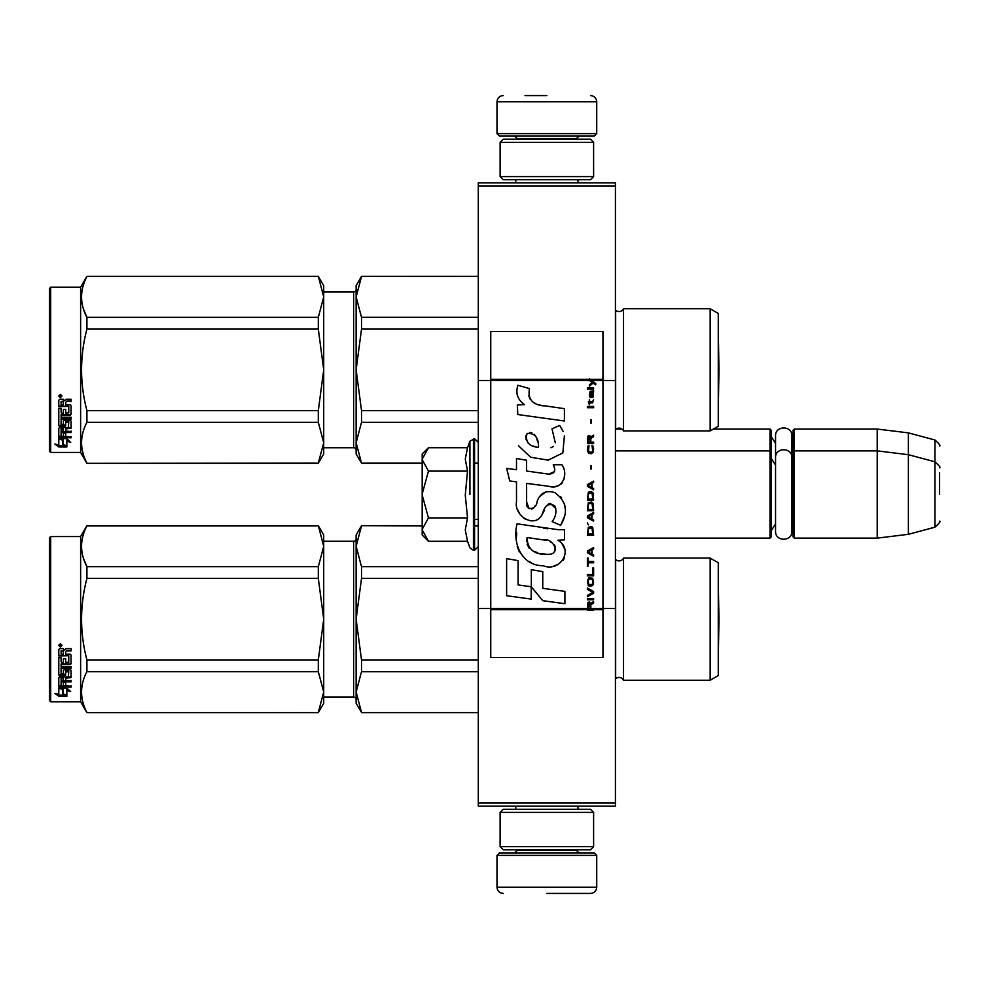 <?xml version="1.0" encoding="UTF-8"?>
<svg xmlns="http://www.w3.org/2000/svg" width="989" height="989" viewBox="0 0 989 989"><rect width="100%" height="100%" fill="white"/><g stroke="black" fill="none" stroke-linecap="round" stroke-linejoin="round"><path stroke-width="1.48" d="M615.43 803.043L478.293 803.043L478.293 806.159L615.43 806.159L615.43 185.957L478.293 185.957L478.293 380.493L490.754 380.493L490.754 608.507L478.293 608.507L478.293 380.493M615.43 182.841L615.43 185.957L478.293 185.957L478.293 182.841L615.43 182.841M615.43 380.493L602.956 380.493L602.956 331.562L490.754 331.562L490.754 380.493L589.37 380.493L592.151 382.459L589.37 384.845L589.37 386.155L593.079 383.102L595.724 384.845L595.724 383.547L589.37 378.824L589.37 380.493L591.286 380.493L590.112 379.306L602.956 379.306M615.43 608.507L602.956 608.507L602.956 380.493L591.286 380.493M478.293 803.043L478.293 608.507M713.403 429.053L770.011 429.053L770.011 538.127L615.43 538.127M770.011 429.053L771.259 430.302L771.259 536.891L770.011 538.127M793.067 452.109L794.315 450.873L794.315 429.053L793.067 430.302L793.067 536.891L794.315 538.127L794.315 450.873L877.218 450.873L877.218 538.127L794.315 538.127M794.315 429.053L877.218 429.053L877.218 450.873L908.384 454.693L908.384 534.307L877.218 538.127M939.55 467.834C940.823 467.673 939.29 465.671 934.926 461.801L934.926 439.994L908.384 432.873L908.384 454.693L934.926 461.801L934.926 527.199L908.384 534.307M939.55 494.5C939.55 460.095 939.55 460.095 939.55 494.5C939.55 528.905 939.55 528.905 939.55 494.5L939.55 472.68M422.192 453.988L428.46 447.72L422.192 459.168L422.192 453.988M428.46 541.28L422.192 535.012L422.192 529.832L428.46 541.28L467.537 541.28L465.263 529.931L467.537 517.89L465.263 495.192L467.537 471.11L465.263 459.069L467.537 447.72L428.46 447.72M469.923 494.5L469.923 441.168L469.923 494.5M422.192 529.832L422.192 459.168M422.192 459.662L428.46 471.11L422.192 494.006M467.537 471.11L428.46 471.11M422.192 494.995L428.46 517.89L422.192 529.338M467.537 517.89L428.46 517.89M496.997 855.398L499.482 852.914L594.228 852.914L596.726 855.398L496.997 855.398L496.997 887.195C497.368 890.978 499.445 893.055 503.228 893.426M546.855 893.426L590.495 893.426L546.855 893.426M596.726 133.602L496.997 133.602L499.482 136.086L594.228 136.086L596.726 133.602L596.726 101.805C596.355 98.022 594.278 95.945 590.495 95.574M546.855 95.574L525.048 95.574M593.61 142.329L500.113 142.329L503.228 139.214L590.495 139.214L593.61 142.329L593.61 176.611L590.495 179.726L503.228 179.726L500.113 176.611L593.61 176.611M593.61 812.389L500.113 812.389L503.228 809.274L590.495 809.274L593.61 812.389L593.61 846.671L590.495 849.786L503.228 849.786L500.113 846.671L593.61 846.671M771.259 436.532L775.549 443.307L775.549 435.877L775.549 531.303C775.055 541.836 792.387 541.848 791.88 531.303L791.88 457.697C792.387 447.164 775.055 447.152 775.549 457.697L775.549 465.114L771.259 458.352M775.549 435.877C775.055 425.344 792.387 425.344 791.88 435.877L791.88 462.382L793.067 458.352M771.259 530.648L775.549 523.886L775.549 531.303M718.274 562.753L710.164 558.08L710.164 680.247L718.274 675.574L718.274 562.753L710.164 558.08L623.527 558.08L623.527 680.247A4.982 4.982 0 0 0 615.653 678.775L615.43 678.998M323.712 541.255L353.629 541.255L353.629 697.084A2.497 2.497 -43.7 0 1 356.127 699.569A2.497 2.497 -43.7 0 0 353.629 697.084L323.712 697.084M623.527 558.08A4.982 4.982 0 0 1 615.653 559.551L615.653 678.775M323.712 692.077L323.712 619.077L318.31 578.404L318.31 566.672L323.712 546.336L323.712 535.012L318.31 525.666L86.908 525.666L80.616 536.57L80.616 701.757L86.908 712.661L318.31 712.414L323.712 692.077L323.712 703.315L318.31 712.414M50.699 536.57L80.616 536.57L50.699 536.57L49.45 537.818L50.699 536.57L50.699 701.757L80.616 701.757L86.908 712.661L318.31 712.661M49.45 700.509L50.699 701.757L49.45 700.509L49.45 537.818M718.274 313.426L710.164 308.753L710.164 430.92L718.274 426.247L718.274 313.426L710.164 308.753L623.527 308.753L623.527 430.92A4.982 4.982 0 0 0 615.653 429.449L615.43 429.671M353.629 447.745L323.712 447.745L353.629 447.745A2.497 2.497 -43.7 0 1 356.127 450.242A2.497 2.497 -43.7 0 0 353.629 447.745L353.629 291.916L323.712 291.916M623.527 308.753A4.982 4.982 0 0 1 615.653 310.225L615.653 429.449M323.712 442.751L323.712 369.75L318.31 329.077L318.31 317.345L323.712 296.997L323.712 285.685L318.31 276.339L86.908 276.339L80.616 287.243L80.616 452.43L86.908 463.334L318.31 463.087L323.712 442.751L323.712 453.988L318.31 463.087M50.699 287.243L80.616 287.243L50.699 287.243L49.45 288.491L50.699 287.243L50.699 452.43L80.616 452.43L86.908 463.334L318.31 463.334M49.45 451.182L50.699 452.43L49.45 451.182L49.45 288.491M710.164 680.247L623.527 680.247A4.982 4.982 0 0 0 619.04 677.44M361.517 525.913L356.127 546.287L356.127 535.012L361.517 525.666L422.192 525.913M356.127 546.287L361.517 566.672L361.517 578.404L356.127 619.163L356.127 546.287L356.831 539.141M356.831 604.86L356.127 619.163L361.517 659.923L361.517 671.667L478.293 671.667M361.517 659.923L478.293 659.923M361.517 712.414L356.127 703.315L356.127 692.04L361.517 712.414L478.293 712.414M361.517 671.667L356.127 692.04L356.831 684.895M474.559 525.913L478.293 525.913M361.517 566.672L478.293 566.672M353.629 541.255A2.497 2.497 -136.3 0 0 356.127 538.758M356.127 619.163L356.127 692.04M361.517 578.404L478.293 578.404M619.04 560.887A4.982 4.982 0 0 1 615.653 559.551M323.712 535.012L318.31 525.666L323.712 546.249M83.509 558.476L86.908 566.672L318.31 566.672M323.712 619.077L323.712 546.336M323.712 692.003L318.31 671.655L318.31 659.923L323.712 619.25M86.908 712.414C79.788 698.827 79.788 685.241 86.908 671.655L86.908 659.923L318.31 659.923M86.908 659.923C79.788 632.75 79.788 605.577 86.908 578.404L318.31 578.404M86.908 578.404L86.908 566.672C79.788 553.086 79.788 539.5 86.908 525.913L318.31 525.913M86.908 671.655L318.31 671.655M63.036 688.27L63.036 689.333L58.796 687.973L66.72 687.973L70.701 691.645L66.844 690.507L66.844 696.108L63.036 695.205L63.036 688.27L62.084 687.973M66.844 694.946L63.036 694.068M66.72 687.157L58.994 686.935M66.844 689.432L66.844 690.507L66.844 689.432L68.884 690.038M62.604 689.197L61.219 687.973M62.604 694.167L62.604 689.469L58.796 688.257L58.796 693.24M58.796 688.257L58.796 694.377L54.877 693.351L58.858 696.305L66.844 696.305L62.604 695.316L62.604 689.469M62.604 695.143L58.858 695.143L57.139 693.944M58.858 696.305L58.858 695.143M65.719 661.839L65.719 658.699L65.719 662.494L68.773 662.173L68.773 655.719L58.796 655.373L58.796 649.575L59.76 648.599L63.222 648.599L64.656 650.057L66.09 648.599L71.084 648.599L71.084 650.453L66.683 650.453L65.719 651.887L66.683 650.453M68.773 655.719L58.796 655.917L58.796 649.575M71.084 663.1L71.084 655.064L71.084 663.767L70.12 664.596L61.108 664.596L61.108 663.916L70.12 663.916L71.084 663.1M71.084 666.537L71.084 668.44L61.108 668.44L61.108 667.686L71.084 667.686L71.084 666.537L61.108 666.537L61.108 664.596M65.719 677.354L71.084 676.686L71.084 670.381L71.084 677.564L65.719 678.244L65.719 680.333L71.084 680.914L61.108 680.914L61.108 681.866L61.108 680.914M63.407 684.796L63.407 682.472L63.407 685.797L61.108 685.575L61.108 681.866L71.084 681.866L71.084 680.333M65.719 681.52L63.407 681.866M65.719 684.796L65.719 682.472L63.407 682.472M71.084 685.797L71.084 687.157L58.796 686.601L58.796 677.564L58.796 685.575L71.084 686.131L65.719 685.797L65.719 682.472M68.773 671.766L65.719 671.766L65.719 670.975L68.773 670.975L68.402 676.872L59.76 676.872L58.796 677.564M65.719 671.766L65.719 674.98L64.755 675.685L59.76 675.685L58.796 674.127L58.796 657.673L58.796 674.98L59.76 675.685M65.719 674.127L59.76 674.832M61.108 678.503L63.407 678.244L63.407 680.333L61.108 680.086L61.108 677.613L61.108 679.171M61.108 651.306L61.108 654.137L63.407 654.137L63.407 650.923L61.108 651.306M63.407 650.453L61.108 650.811M63.407 678.244L63.407 677.354L61.108 677.613M63.407 661.839L63.407 658.699L63.407 662.494L61.479 662.494L61.108 657.673L58.796 657.673M61.108 661.517L61.108 657.673M63.407 672.829L63.407 670.381L64.384 669.615L70.12 669.615L71.084 670.381M60.354 643.691L61.911 645.347L60.354 646.991L58.796 645.347L60.354 643.691M61.899 645.149L60.354 646.571L58.808 645.149M66.683 650.923L71.084 650.923L71.084 648.599M71.084 655.064L70.12 654.137L65.719 654.137L65.719 651.887M63.407 670.381L63.407 673.645L61.108 673.645L61.108 668.44M65.719 658.699L63.407 658.699M60.65 645.051L61.442 644.655L60.65 645.051M718.323 656.152L718.274 582.15L718.966 619.163L718.323 656.152M710.164 430.92L623.527 430.92A4.982 4.982 0 0 0 619.04 428.113M361.517 276.586L356.127 296.96L356.127 285.685L361.517 276.339L478.293 276.586M356.127 296.96L361.517 317.333L361.517 329.077L356.127 369.837L356.127 296.96L356.831 289.814M356.831 355.533L356.127 369.837L361.517 410.596L361.517 422.328L478.293 422.328M361.517 410.596L478.293 410.596M361.517 463.087L356.127 453.988L356.127 442.713L361.517 463.087L422.192 463.087M474.559 463.087L478.293 463.087M361.517 422.328L356.127 442.713L356.831 435.556M361.517 317.333L478.293 317.333M353.629 291.916A2.497 2.497 -136.3 0 0 356.127 289.431M356.127 369.837L356.127 442.713M361.517 329.077L478.293 329.077M619.04 311.56A4.982 4.982 0 0 1 615.653 310.225M323.712 285.685L318.31 276.339L323.712 296.923M83.509 309.137L86.908 317.345L318.31 317.345M323.712 369.75L323.712 296.997M323.712 442.664L318.31 422.328L318.31 410.596L323.712 369.923M86.908 463.087C79.788 449.501 79.788 435.914 86.908 422.328L86.908 410.596L318.31 410.596M86.908 410.596C79.788 383.423 79.788 356.25 86.908 329.077L318.31 329.077M86.908 329.077L86.908 317.345C79.788 303.759 79.788 290.173 86.908 276.586L318.31 276.586M86.908 422.328L318.31 422.328M63.036 438.943L63.036 440.006L58.796 438.646L66.72 438.646L70.701 442.318L66.844 441.181L66.844 446.781L63.036 445.878L63.036 438.943L62.084 438.646M66.844 445.619L63.036 444.741M66.72 437.83L58.994 437.608M66.844 440.105L66.844 441.181L66.844 440.105L68.884 440.711M62.604 439.87L61.219 438.646M62.604 444.84L62.604 440.142L58.796 438.931L58.796 443.913M58.796 438.931L58.796 445.05L54.877 444.012L58.858 446.979L66.844 446.979L62.604 445.99L62.604 440.142M62.604 445.816L58.858 445.816L57.139 444.617M58.858 446.979L58.858 445.816M65.719 412.512L65.719 409.372L65.719 413.167L68.773 412.846L68.773 406.392L58.796 406.046L58.796 400.248L59.76 399.272L63.222 399.272L64.656 400.73L66.09 399.272L71.084 399.272L71.084 401.126L66.683 401.126L65.719 402.56L66.683 401.126M68.773 406.392L58.796 406.59L58.796 400.248M71.084 413.773L71.084 405.737L71.084 414.44L70.12 415.269L61.108 415.269L61.108 414.589L70.12 414.589L71.084 413.773M71.084 417.21L71.084 419.101L61.108 419.101L61.108 418.359L71.084 418.359L71.084 417.21L61.108 417.21L61.108 415.269M65.719 428.027L71.084 427.359L71.084 421.054L71.084 428.237L65.719 428.917L65.719 431.006L71.084 431.587L61.108 431.587L61.108 432.539L61.108 431.587M63.407 435.469L63.407 433.145L63.407 436.47L61.108 436.248L61.108 432.539L71.084 432.539L71.084 431.006M65.719 432.193L63.407 432.539M65.719 435.469L65.719 433.145L63.407 433.145M71.084 436.47L71.084 437.83L58.796 437.274L58.796 428.237L58.796 436.248L71.084 436.804L65.719 436.47L65.719 433.145M68.773 422.439L65.719 422.439L65.719 421.648L68.773 421.648L68.402 427.545L59.76 427.545L58.796 428.237M65.719 422.439L65.719 425.641L64.755 426.358L59.76 426.358L58.796 424.8L58.796 408.346L58.796 425.641L59.76 426.358M65.719 424.8L59.76 425.505M61.108 429.177L63.407 428.917L63.407 431.006L61.108 430.759L61.108 428.274L61.108 429.832M61.108 401.979L61.108 404.81L63.407 404.81L63.407 401.596L61.108 401.979M63.407 401.126L61.108 401.485M63.407 428.917L63.407 428.027L61.108 428.274M63.407 412.512L63.407 409.372L63.407 413.167L61.479 413.167L61.108 408.346L58.796 408.346M61.108 412.19L61.108 408.346M63.407 423.502L63.407 421.054L64.384 420.288L70.12 420.288L71.084 421.054M60.354 394.351L61.911 396.02L60.354 397.665L58.796 396.02L60.354 394.351M61.899 395.823L60.354 397.244L58.808 395.823M66.683 401.596L71.084 401.596L71.084 399.272M71.084 405.737L70.12 404.81L65.719 404.81L65.719 402.56M63.407 421.054L63.407 424.318L61.108 424.318L61.108 419.101M65.719 409.372L63.407 409.372M60.65 395.724L61.442 395.328L60.65 395.724M718.966 369.837L718.323 406.825L718.274 332.823L718.966 369.837L718.323 332.848M590.829 608.507L590.829 604.811L593.61 603.067L593.61 601.535L590.557 603.5L589.37 601.757L587.911 602.622L587.379 610.176L593.61 610.176L593.61 608.507L588.035 608.507L588.838 603.067L589.889 603.71L590.025 608.507M543.196 405.886C532.169 404.489 527.607 398.728 529.498 388.603L517.902 385.29C515.393 393.165 517.568 399.605 524.417 404.612L517.296 405.008L517.828 414.552L564.41 420.993L564.41 408.655L538.869 404.983M559.687 425.443L551.998 428.843L559.687 425.443L563.186 431.501M526.618 501.979L526.618 483.398L548.784 486.291C562.012 490.593 569.021 474.522 561.913 464.743L553.259 464.743C556.263 470.603 554.755 473.731 548.734 474.139L526.605 471.036L526.605 460.256L516.493 458.513L516.493 469.726L506.689 468.39L509.743 480.963L516.493 481.878L516.493 501.979C513.81 516.134 535.704 529.535 542.528 513.65C544.815 505.292 548.907 502.684 554.804 505.849C556.881 511.511 555.966 516.753 552.085 521.562L560.627 525.32C568.576 512.178 566.635 501.275 554.804 492.609C546.262 489.963 540.377 492.856 537.151 501.275C537.039 509.397 525.097 512.005 526.618 501.979L529.103 508.667M557.87 529.647L517.074 523.824C512.277 542.355 520.956 565.757 543.196 565.733C559.712 572.557 574.522 550.032 557.87 540.229L564.496 539.858L564.496 529.647L557.87 529.647M531.316 569.664L531.316 586.774L542.763 600.682L564.904 603.71L564.904 591.373L542.763 588.319L542.763 571.642L531.316 569.664M506.628 595.737L531.204 599.099L531.204 586.761L518.075 584.907L518.075 560.615L506.628 558.637L506.628 595.737M587.379 599.791L593.61 599.791L593.61 598.493L587.379 598.493L587.379 599.791M587.379 596.75L593.61 593.264L593.61 591.521L587.379 588.035L587.379 589.345L592.807 592.386L587.379 595.44L587.379 596.75M587.379 581.062L588.307 585.636L589.493 586.292L592.683 585.636L593.61 582.805L592.683 578.231L588.838 577.799L587.379 581.062M587.379 574.535L587.379 575.845L593.61 575.845L593.61 567.995L592.807 567.995L592.807 574.535L587.379 574.535M593.61 548.833L593.61 547.535L587.379 551.009L587.379 552.752L593.61 556.238L593.61 554.928L592.015 554.063L592.015 549.711L593.61 548.833M592.683 527.273L591.484 526.618L588.307 527.273L587.379 535.333L593.61 535.333L592.683 527.273M588.307 524.875L587.379 522.921L588.307 524.875M587.379 517.692L593.61 521.178L593.61 519.868L592.015 519.002L592.015 514.639L593.61 513.773L593.61 512.463L587.379 515.949L587.379 517.692M593.215 503.537L591.484 502.016L588.307 502.672L587.379 510.72L593.61 510.72L593.215 503.537M593.215 493.078L591.484 491.558L588.307 492.213L587.379 500.273L593.61 500.273L593.215 493.078M591.348 468.91L591.348 465.856L590.693 465.856L590.693 468.91L591.348 468.91M587.379 407.715L593.61 407.715L593.61 406.405L587.379 406.405L587.379 407.715M593.474 393.127L593.61 390.729L590.025 391.384L589.37 395.081L590.161 397.702L590.161 392.472L590.829 392.25L590.952 395.959L592.015 397.702L593.338 396.824L593.474 393.127M588.035 557.981L587.379 557.981L587.379 566.264L588.035 566.264L588.035 562.778L593.61 562.778L593.61 561.468L588.035 561.468L588.035 557.981M593.61 481.111L587.379 484.585L587.379 486.328L593.61 489.815L593.61 488.517L592.015 487.639L592.015 483.287L593.61 482.409L593.61 481.111M592.547 402.919L593.61 399.877L592.287 401.831L589.889 401.831L589.37 399.445L589.37 401.831L588.307 401.831L589.37 404.662L589.889 402.919L592.547 402.919M592.683 445.396L592.015 445.174L592.683 451.058L591.484 452.356L588.566 451.701L588.962 445.174L587.775 446.262L587.503 451.268L588.838 453.444L591.484 453.667L593.215 452.146L593.61 448.227L592.683 445.396M593.61 442.12L590.829 442.12L590.829 438.424L593.61 436.681L593.61 435.16L590.557 437.113L589.765 435.593L588.43 435.593L587.503 437.113L587.379 443.431L593.61 443.431L593.61 442.12M591.348 422.958L591.348 419.905L590.693 419.905L590.693 422.958L591.348 422.958M593.61 388.986L593.61 387.898L587.379 387.898L587.379 388.986L593.61 388.986M587.379 609.978L593.61 609.978M536.125 403.957L533.8 402.511M530.067 398.975L528.781 395.724M517.222 394.92L517.791 396.502M551.998 428.843L555.323 442.862M553.42 446.435L550.922 447.757M518.496 445.742L530.611 457.227L548.153 460.157L562.852 452.913L564.41 435.58M560.627 525.32L564.731 515.899M565.201 508.692L564.657 504.662M561.641 497.924L560.417 496.391M545.668 491.929L539.697 496.552M535.037 505.898L533.627 507.975M533.009 508.507L531.674 509.075M541.478 515.825L544.21 510.645M546.608 505.948L547.3 505.033M548.438 504.069L549.958 503.475M550.44 503.413L555.843 508.643M555.929 511.82L555.41 514.91M518.075 510.361L519.262 512.97M523.552 518.038L526.074 519.534M530.141 520.733L532.045 520.894M536.656 520.127L539.376 518.397M553.259 464.743L554.644 468.452M554.582 471.555L548.734 474.139M550.502 486.477L552.48 486.576M555.756 486.415L558.204 485.723M560.961 484.14L562.556 482.558M564.076 479.059L564.583 474.213M547.708 528.806L543.666 528.237M554.087 565.708L558.216 564.571M563.347 560.256L564.373 558.019M565.164 553.457L565.115 551.479M564.756 549.229L562.16 544.012M516.74 532.898L516.295 538.659M517.185 546.373L519.299 551.887M528.818 561.369L531.217 562.63M588.035 608.507L490.754 608.507L490.754 657.438L602.956 657.438L602.956 608.507L593.61 608.507M536.978 447.152L533.219 446.101M528.324 443.381L525.975 439.079M525.901 438.622L525.963 435.531M529.647 432.453L531.897 432.836M534.32 434.319L536.038 436.977M536.891 439.141L537.67 441.922M543.196 539.734C553.568 537.67 561.505 554.99 547.523 554.347C534.283 554.866 527.458 549.254 527.05 537.509L546.348 540.365M550.564 541.91L551.639 542.528M554.347 544.803L555.274 546.781M555.459 548.388L555.336 549.365M555.274 550.465L553.333 553.012M549.797 554.335L548.994 554.384M545.508 554.149L540.946 553.494M537.744 552.777L532.75 550.898M529.14 548.141L527.075 544.16M526.791 541.787L526.877 539.141M538.511 447.387C528.93 446.496 525.097 441.848 527.026 433.454C534.888 432.972 538.721 437.62 538.511 447.387M588.171 581.062L588.962 579.109L592.015 579.109L592.807 581.062L592.411 584.338L588.962 584.771L588.171 581.062M591.484 549.921L591.484 553.84L587.911 551.887L591.484 549.921M588.171 530.104L588.962 528.151L592.015 528.151L592.807 534.023L588.171 534.023L588.171 530.104M591.484 514.861L591.484 518.78L587.911 516.827L591.484 514.861M588.171 505.503L588.962 503.537L592.015 503.537L592.807 509.422L588.171 509.422L588.171 505.503M588.171 495.044L588.962 493.078L592.015 493.078L592.807 498.963L588.171 498.963L588.171 495.044M592.151 392.25L593.079 394.215L592.547 396.614L591.348 394.648L591.348 392.25L592.151 392.25M591.484 483.497L591.484 487.416L587.911 485.463L591.484 483.497M590.025 442.12L588.035 442.12L588.838 436.681L589.889 437.336L590.025 442.12M589.37 379.504L590.112 379.504L589.37 379.022M467.537 447.72L469.923 441.168L474.559 438.708L474.559 550.292L478.293 546.546M473.434 438.708L473.434 550.292L474.559 550.292M517.247 849.786L517.247 850.416L576.463 850.416L578.961 852.914M596.726 855.398L596.726 887.195L496.997 887.195M576.463 139.214L576.463 138.584L517.247 138.584L514.762 136.086M496.997 133.602L496.997 101.805L596.726 101.805M70.12 664.596L70.12 663.916M64.755 675.685L64.755 674.832M70.12 415.269L70.12 414.589M64.755 426.358L64.755 425.505M593.61 609.496L587.379 609.496M589.37 379.306L490.754 379.306M587.379 609.694L490.754 609.694M602.956 609.694L593.61 609.694M616.135 429.053L621.945 429.053M791.88 440.575L793.067 436.532M908.384 432.873L877.218 429.053M934.926 439.994C939.29 443.851 940.823 445.866 939.55 446.014M474.559 519.435L478.293 519.435M615.43 450.873L770.011 450.873L771.259 452.109M791.88 526.618L793.067 530.648M934.926 527.199C939.29 523.329 940.823 521.327 939.55 521.166M474.559 438.708L478.293 442.454M467.537 541.28L469.923 547.832L473.434 550.292M515.751 806.159L515.751 809.274M577.959 806.159L577.959 809.274M576.463 849.786L576.463 850.416M517.247 850.416L514.762 852.914M596.726 887.195C596.355 890.978 594.278 893.055 590.495 893.426M515.751 182.841L515.751 179.726M577.959 182.841L577.959 179.726M517.247 139.214L517.247 138.584M576.463 138.584L578.961 136.086M496.997 101.805C497.368 98.022 499.445 95.945 503.228 95.574M500.113 142.329L500.113 176.611M500.113 812.389L500.113 846.671M478.293 712.661L361.517 712.661M478.293 525.666L474.559 525.666M422.192 525.666L361.517 525.666M68.773 671.21L65.719 671.21M478.293 463.334L474.559 463.334M422.192 463.334L361.517 463.334M478.293 276.339L361.517 276.339M68.773 421.883L65.719 421.883"/></g></svg>
